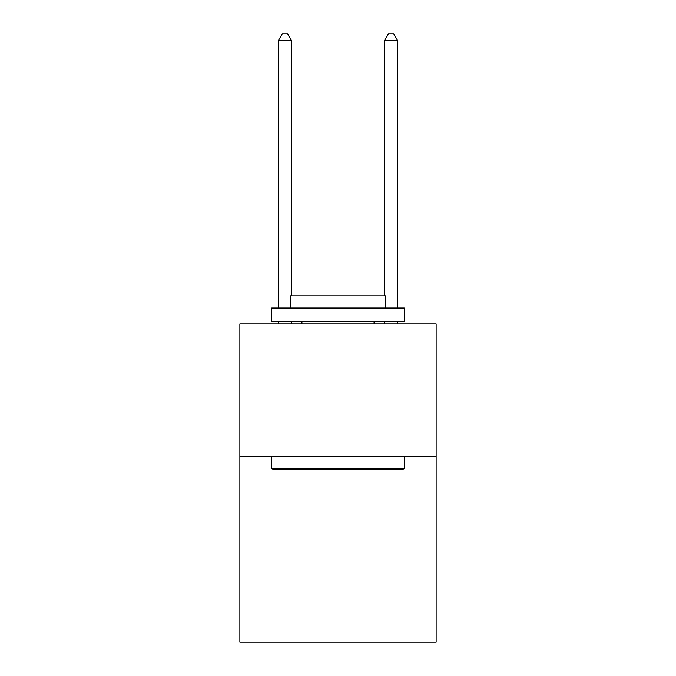 <?xml version="1.0" encoding="UTF-8"?>
<svg xmlns="http://www.w3.org/2000/svg" width="676" height="676" viewBox="0 0 676 676"><rect width="100%" height="100%" fill="white"/><g stroke="black" fill="none" stroke-linecap="round" stroke-linejoin="round"><path stroke-width="1.01" d="M436.13 456.553L436.13 642.2L239.87 642.2L239.87 323.948L436.13 323.948L436.13 456.553L239.87 456.553M273.29 469.812L271.693 468.223L404.307 468.223L402.71 469.812L273.29 469.812M404.307 308.028L404.307 321.294L271.693 321.294L271.693 308.028L404.307 308.028M290.257 308.028L290.257 295.834L385.743 295.834L385.743 308.028M404.307 456.553L404.307 468.223M271.693 456.553L271.693 468.223M374.073 321.294L374.073 323.948M301.927 321.294L301.927 323.948M291.584 295.834L291.584 40.695L278.326 40.695L278.326 308.028M278.326 321.294L278.326 323.948M291.584 321.294L291.584 323.948M278.326 40.695L282.306 33.8L287.613 33.8L291.584 40.695M397.674 323.948L397.674 321.294M397.674 308.028L397.674 40.695L384.416 40.695L384.416 295.834M384.416 323.948L384.416 321.294M384.416 40.695L388.387 33.8L393.694 33.8L397.674 40.695"/></g></svg>
